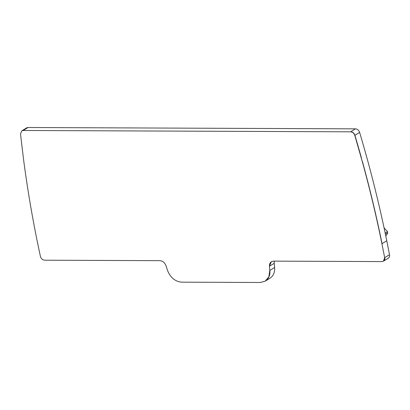 <?xml version="1.0" encoding="UTF-8"?>
<svg xmlns="http://www.w3.org/2000/svg" width="410" height="410" viewBox="0 0 410 410"><rect width="100%" height="100%" fill="white"/><g stroke="black" fill="none" stroke-linecap="round" stroke-linejoin="round"><path stroke-width="0.61" d="M383.473 261.17A4.213 3.234 -121.6 0 0 383.545 261.129L388.26 258.228A4.213 3.234 -121.6 0 0 389.5 254.718A960.338 737.252 -121.6 0 0 386.758 240.767A1053.003 808.387 -121.6 0 0 359.616 132.399A4.213 3.234 -121.6 0 0 355.48 128.848L350.652 131.82C352.6 132.005 353.979 133.188 354.788 135.367L362.194 161.202C369.753 188.672 376.334 216.183 381.93 243.74L384.672 257.685L383.432 261.196L382.033 261.58L273.449 261.134L271.353 261.703L269.396 266.29L269.765 270.462L268.863 276.806L265.198 281.157L260.304 282.49L181.753 282.167C175.055 281.552 170.263 277.508 167.377 270.046L166.05 265.864C164.815 262.672 162.765 260.939 159.89 260.673L44.608 260.201C42.502 259.966 41.092 258.659 40.38 256.281L37.443 242.33C31.826 214.778 27.214 187.273 23.601 159.818L20.5 134.003L21.797 130.862L23.196 130.482L350.652 131.82M274.418 261.139A6.319 4.848 -121.6 0 0 274.223 263.317L269.396 266.29M265.27 281.116A14.739 11.316 -121.6 0 0 265.311 281.091L270.026 278.19A14.739 11.316 -121.6 0 0 274.597 267.494L274.223 263.317M355.48 128.848L28.023 127.51A4.213 3.234 -121.6 0 0 26.624 127.889L21.909 130.79A4.213 3.234 -121.6 0 0 21.843 130.836M384.067 227.857L387.476 231.624L387.701 232.747L387.327 233.787L385.779 235.981M359.616 132.399L354.901 135.295A4.213 3.234 -121.6 0 0 350.765 131.748M361.425 158.424L361.538 158.352A1053.003 808.387 -121.6 0 0 354.901 135.295L354.788 135.367M386.758 240.767L382.048 243.668A1053.003 808.387 -121.6 0 0 362.307 161.13L362.194 161.202M389.5 254.718L384.672 257.685M383.432 261.196L383.545 261.124A4.213 3.234 -121.6 0 0 384.785 257.618M271.399 261.677A6.319 4.848 -121.6 0 0 269.508 266.218M274.597 267.494L269.765 270.462M265.198 281.157L265.311 281.091A14.739 11.316 -121.6 0 0 265.316 281.086A14.739 11.316 -121.6 0 0 269.882 270.39M28.023 127.51L23.308 130.411A4.213 3.234 -121.6 0 0 21.909 130.79L21.797 130.862M385.164 233.044L387.476 231.624M385.4 234.161L387.701 232.747"/></g></svg>
